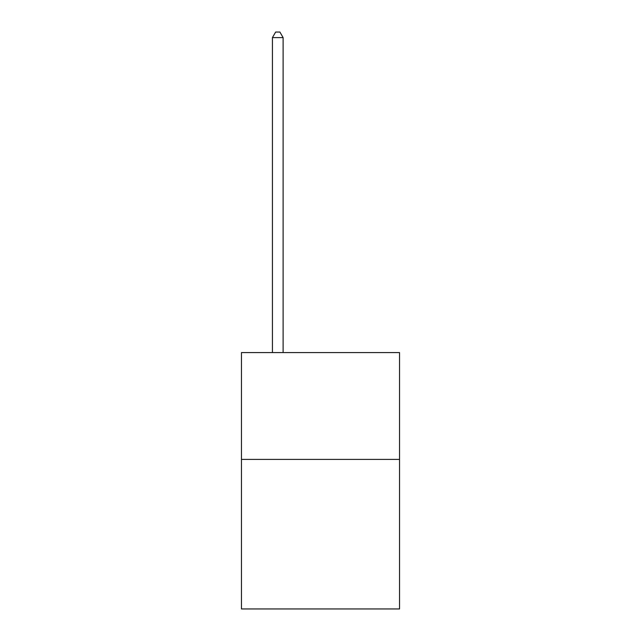 <?xml version="1.0" encoding="UTF-8"?>
<svg xmlns="http://www.w3.org/2000/svg" width="641" height="641" viewBox="0 0 641 641"><rect width="100%" height="100%" fill="white"/><g stroke="black" fill="none" stroke-linecap="round" stroke-linejoin="round"><path stroke-width="0.96" d="M399.543 459.405L399.543 608.95L241.457 608.95L241.457 352.59L399.543 352.59L399.543 459.405L241.457 459.405M283.114 352.59L283.114 37.603L272.433 37.603L272.433 352.59M272.433 37.603L275.638 32.05L279.909 32.05L283.114 37.603"/></g></svg>

